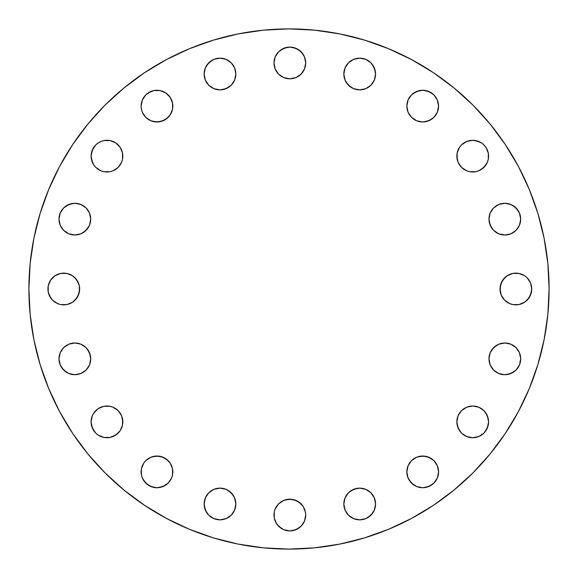 <?xml version="1.0" encoding="UTF-8"?>
<svg xmlns="http://www.w3.org/2000/svg" width="578" height="578" viewBox="0 0 578 578"><rect width="100%" height="100%" fill="white"/><g stroke="black" fill="none" stroke-linecap="round" stroke-linejoin="round"><path stroke-width="0.87" d="M100.875 141.487A15.859 15.859 0 0 0 98.166 142.932L95.746 144.919A15.859 15.859 0 0 0 91.1 156.132A15.859 15.859 0 0 1 106.966 140.273A15.859 15.859 0 0 1 122.825 156.132A15.859 15.859 0 0 0 118.194 144.934M118.158 144.897A15.859 15.859 0 0 0 115.788 142.954L110.058 140.577L103.867 140.577A15.859 15.859 0 0 0 100.912 141.473L98.152 142.947A15.859 15.859 0 0 0 95.767 144.897M115.759 142.939A15.859 15.859 0 0 0 113.05 141.487M113.013 141.473A15.859 15.859 0 0 0 110.073 140.577L113.035 141.48M110.044 140.577A15.859 15.859 0 0 0 106.988 140.273M106.937 140.273A15.859 15.859 0 0 0 103.888 140.577M142.318 112.19L145.757 117.334L150.901 120.773L153.878 121.676L160.07 121.676L165.785 119.306L170.156 114.935L172.526 109.213L172.526 103.028L170.156 97.314L165.785 92.935L160.07 90.565L153.878 90.565L150.901 91.469L145.757 94.908L142.318 100.052L141.111 106.121A15.859 15.859 0 0 0 141.415 109.199L142.318 112.19A15.859 15.859 0 0 0 156.97 121.98A15.859 15.859 0 0 1 141.111 106.121A15.859 15.859 0 0 1 156.97 90.262A15.859 15.859 0 0 0 143.799 97.292M143.778 97.328A15.859 15.859 0 0 0 142.325 100.03M142.311 100.073A15.859 15.859 0 0 0 141.422 103.007M141.415 103.05A15.859 15.859 0 0 0 141.111 106.099M141.422 109.235A15.859 15.859 0 0 0 142.311 112.175M219.987 89.872A15.859 15.859 0 0 1 204.128 74.013A15.859 15.859 0 0 1 219.987 58.154L213.918 59.361L208.774 62.8L205.334 67.944L204.128 74.013L205.334 80.082L208.774 85.226L213.918 88.665L219.987 89.872L226.056 88.665L231.2 85.226L234.639 80.082L235.846 74.013L234.639 67.944L231.2 62.8L226.056 59.361L219.987 58.154A15.859 15.859 0 0 1 235.846 74.013A15.859 15.859 0 0 1 219.987 89.872M278.625 74.165L283.769 77.604L289.838 78.81A15.859 15.859 0 0 1 273.979 62.951A15.859 15.859 0 0 1 289.838 47.093L283.769 48.299L278.625 51.738L275.186 56.882L273.979 62.951L275.186 69.02L278.625 74.165L283.769 77.604L289.838 78.81L295.907 77.604L301.059 74.165L304.49 69.02L305.697 62.951L304.49 56.882L301.059 51.738L295.907 48.299L289.838 47.093A15.859 15.859 0 0 1 305.697 62.951A15.859 15.859 0 0 1 289.838 78.81L295.907 77.604L301.059 74.165M359.697 89.872A15.859 15.859 0 0 1 343.831 74.013A15.859 15.859 0 0 1 359.697 58.154L353.628 59.361L348.476 62.8L345.044 67.944L343.831 74.013L345.044 80.082L348.476 85.226L353.628 88.665L359.697 89.872L365.766 88.665L370.91 85.226L374.349 80.082L375.555 74.013L374.349 67.944L370.91 62.8L365.766 59.361L359.697 58.154A15.859 15.859 0 0 1 375.555 74.013A15.859 15.859 0 0 1 359.697 89.872M411.493 117.334L416.637 120.773L422.706 121.98A15.859 15.859 0 0 1 406.847 106.121A15.859 15.859 0 0 1 422.706 90.262L416.637 91.469L411.493 94.908L408.054 100.052L406.847 106.121L408.054 112.19L411.493 117.334L416.637 120.773L422.706 121.98L428.775 120.773L433.926 117.334L437.358 112.19L438.572 106.121L437.358 100.052L433.926 94.908L428.775 91.469L422.706 90.262A15.859 15.859 0 0 1 438.572 106.121A15.859 15.859 0 0 1 422.706 121.98L425.805 121.676L431.52 119.306M472.696 140.273A15.859 15.859 0 0 0 466.67 141.473L461.504 144.919L459.532 147.318L457.162 153.04L456.858 156.132A15.859 15.859 0 0 1 472.717 140.273A15.859 15.859 0 0 1 488.576 156.132A15.859 15.859 0 0 0 483.952 144.934M483.916 144.897A15.859 15.859 0 0 0 478.808 141.487M478.765 141.473A15.859 15.859 0 0 0 475.831 140.577M459.532 147.318L457.162 153.04L457.162 159.225L458.065 162.201L461.504 167.345L466.648 170.785L469.625 171.688L475.81 171.688L478.786 170.785L483.93 167.345L487.37 162.201L488.273 159.225L488.273 153.04L485.903 147.318L483.93 144.919L481.532 142.947L475.81 140.577A15.859 15.859 0 0 0 472.746 140.273L466.648 141.48M466.627 141.487A15.859 15.859 0 0 0 461.519 144.897M488.966 219.149A15.859 15.859 0 0 1 504.825 203.29A15.859 15.859 0 0 1 520.684 219.149L519.478 213.08L516.038 207.936L510.894 204.496L504.825 203.29L498.756 204.496L493.612 207.936L490.173 213.08L488.966 219.149L490.173 225.218L493.612 230.362L498.756 233.801L504.825 235.008L510.894 233.801L516.038 230.362L519.478 225.218L520.684 219.149A15.859 15.859 0 0 1 504.825 235.008A15.859 15.859 0 0 1 488.966 219.149M504.673 277.787L501.234 282.931L500.028 289A15.859 15.859 0 0 1 515.887 273.141A15.859 15.859 0 0 1 531.753 289L530.539 282.931L527.107 277.787L524.701 275.814L518.986 273.445L512.794 273.445L507.079 275.814L502.701 280.186L500.331 285.908L500.331 292.092L501.234 295.069L504.673 300.213L509.818 303.652L512.794 304.555L518.986 304.555L524.701 302.186L529.08 297.815L531.442 292.092L531.753 289L530.539 282.931L527.107 277.787M488.966 358.851A15.859 15.859 0 0 1 504.825 342.992A15.859 15.859 0 0 1 520.684 358.851L519.478 352.782L516.038 347.638L510.894 344.199L504.825 342.992L498.756 344.199L493.612 347.638L490.173 352.782L488.966 358.851L490.173 364.92L493.612 370.065L498.756 373.504L504.825 374.71L510.894 373.504L516.038 370.065L519.478 364.92L520.684 358.851A15.859 15.859 0 0 1 504.825 374.71A15.859 15.859 0 0 1 488.966 358.851M461.504 410.655L458.065 415.799L456.858 421.868A15.859 15.859 0 0 1 472.717 406.009A15.859 15.859 0 0 1 488.576 421.868L487.37 415.799L483.93 410.655L478.786 407.215L472.717 406.009L466.648 407.215L461.504 410.655L458.065 415.799L456.858 421.868L458.065 427.937L461.504 433.081L466.648 436.52L472.717 437.727L478.786 436.52L483.93 433.081L487.37 427.937L488.576 421.868A15.859 15.859 0 0 1 472.717 437.727A15.859 15.859 0 0 1 456.858 421.868L457.162 424.96L459.532 430.682M408.068 477.97A15.859 15.859 0 0 0 422.706 487.738A15.859 15.859 0 0 1 406.847 471.879A15.859 15.859 0 0 1 422.706 456.02A15.859 15.859 0 0 0 409.535 463.05M409.513 463.086A15.859 15.859 0 0 0 408.068 465.789L407.15 468.787A15.859 15.859 0 0 0 406.847 471.85L408.054 477.948L411.493 483.092L416.637 486.531L422.706 487.738L428.775 486.531L433.926 483.092L437.358 477.948L438.572 471.879L437.358 465.81L433.926 460.666L428.775 457.227L422.706 456.02L416.637 457.227L411.493 460.666L408.054 465.81L406.847 471.879M408.046 465.832A15.859 15.859 0 0 0 407.158 468.765M406.847 471.908A15.859 15.859 0 0 0 407.15 474.95M407.158 474.993A15.859 15.859 0 0 0 408.046 477.927M359.697 519.846A15.859 15.859 0 0 1 343.831 503.987A15.859 15.859 0 0 1 359.697 488.128L353.628 489.335L348.476 492.774L345.044 497.918L343.831 503.987L345.044 510.056L348.476 515.2L353.628 518.639L359.697 519.846L365.766 518.639L370.91 515.2L374.349 510.056L375.555 503.987L374.349 497.918L370.91 492.774L365.766 489.335L359.697 488.128A15.859 15.859 0 0 1 375.555 503.987A15.859 15.859 0 0 1 359.697 519.846M301.059 503.835L295.907 500.396L289.838 499.19A15.859 15.859 0 0 1 305.697 515.049A15.859 15.859 0 0 1 289.838 530.907A15.859 15.859 0 0 1 273.979 515.049A15.859 15.859 0 0 1 289.838 499.19L283.769 500.396L278.625 503.835L275.186 508.98L274.283 511.956L274.283 518.141L276.652 523.863L278.625 526.262L283.769 529.701L289.838 530.907L295.907 529.701L301.059 526.262L304.49 521.118L305.697 515.049L305.394 511.956L303.031 506.241L298.653 501.863L292.938 499.493L286.746 499.493L283.769 500.396L278.625 503.835M219.987 519.846A15.859 15.859 0 0 1 204.128 503.987A15.859 15.859 0 0 1 219.987 488.128L213.918 489.335L208.774 492.774L205.334 497.918L204.128 503.987L205.334 510.056L208.774 515.2L213.918 518.639L219.987 519.846L226.056 518.639L231.2 515.2L234.639 510.056L235.846 503.987L234.639 497.918L231.2 492.774L226.056 489.335L219.987 488.128A15.859 15.859 0 0 1 235.846 503.987A15.859 15.859 0 0 1 219.987 519.846M168.184 460.666L163.039 457.227L156.97 456.02A15.859 15.859 0 0 1 172.829 471.879A15.859 15.859 0 0 1 156.97 487.738A15.859 15.859 0 0 1 141.111 471.879A15.859 15.859 0 0 1 156.97 456.02L150.901 457.227L145.757 460.666L143.785 463.065L141.415 468.787L141.415 474.971L142.318 477.948L145.757 483.092L150.901 486.531L156.97 487.738L163.039 486.531L168.184 483.092L171.623 477.948L172.526 474.971L172.526 468.787L170.156 463.065L165.785 458.694L160.07 456.324L153.878 456.324L150.901 457.227L145.757 460.666M113.035 436.52L118.179 433.081L120.152 430.682L122.522 424.96L122.825 421.868A15.859 15.859 0 0 1 106.966 437.727A15.859 15.859 0 0 1 91.1 421.868A15.859 15.859 0 0 1 106.966 406.009A15.859 15.859 0 0 1 122.825 421.868L121.618 415.799L118.179 410.655L113.035 407.215L110.058 406.312L103.867 406.312L98.152 408.682L93.773 413.06L92.314 415.799L91.1 421.868L92.314 427.937L95.746 433.081L98.152 435.053L103.867 437.423L110.058 437.423L115.773 435.053L120.152 430.682L122.522 424.96L122.522 418.775L121.618 415.799L118.179 410.655M58.992 358.851A15.859 15.859 0 0 1 74.858 342.992A15.859 15.859 0 0 1 90.717 358.851L89.511 352.782L86.071 347.638L80.927 344.199L74.858 342.992L68.789 344.199L63.638 347.638L60.206 352.782L58.992 358.851L60.206 364.92L63.638 370.065L68.789 373.504L74.858 374.71L80.927 373.504L86.071 370.065L89.511 364.92L90.717 358.851A15.859 15.859 0 0 1 74.858 374.71A15.859 15.859 0 0 1 58.992 358.851M58.992 219.149A15.859 15.859 0 0 1 74.858 203.29A15.859 15.859 0 0 1 90.717 219.149L89.511 213.08L86.071 207.936L80.927 204.496L74.858 203.29L68.789 204.496L63.638 207.936L60.206 213.08L58.992 219.149L60.206 225.218L63.638 230.362L68.789 233.801L74.858 235.008L80.927 233.801L86.071 230.362L89.511 225.218L90.717 219.149A15.859 15.859 0 0 1 74.858 235.008A15.859 15.859 0 0 1 58.992 219.149M54.982 275.814L50.604 280.186L48.234 285.908L47.931 289A15.859 15.859 0 0 1 63.79 273.141A15.859 15.859 0 0 1 79.648 289L79.345 285.908L76.975 280.186L72.604 275.814L66.889 273.445L60.697 273.445L54.982 275.814L50.604 280.186L48.234 285.908L48.234 292.092L49.137 295.069L52.576 300.213L57.721 303.652L60.697 304.555L66.889 304.555L72.604 302.186L76.975 297.815L79.345 292.092L79.345 285.908L78.442 282.931L75.003 277.787M549.1 289A260.1 260.1 0 0 1 289 549.1A260.1 260.1 0 0 1 28.9 289L30.15 263.503L33.9 238.259L40.099 213.499L48.697 189.461L59.613 166.392L72.734 144.493L87.943 123.995L105.08 105.08L123.995 87.943L144.493 72.734L166.392 59.613L189.461 48.697L213.499 40.099L238.259 33.9L263.503 30.15L289 28.9L314.497 30.15L339.741 33.9L364.501 40.099L388.539 48.697L411.608 59.613L433.507 72.734L454.005 87.943L472.92 105.08L490.057 123.995L505.266 144.493L518.387 166.392L529.303 189.461L537.901 213.499L544.1 238.259L547.85 263.503L549.1 289L547.85 314.497L544.1 339.741L537.901 364.501L529.303 388.539L518.387 411.608L505.266 433.507L490.057 454.005L472.92 472.92L454.005 490.057L433.507 505.266L411.608 518.387L388.539 529.303L364.501 537.901L339.741 544.1L314.497 547.85L289 549.1L263.503 547.85L238.259 544.1L213.499 537.901L189.461 529.303L166.392 518.387L144.493 505.266L123.995 490.057L105.08 472.92L87.943 454.005L72.734 433.507L59.613 411.608L48.697 388.539L40.099 364.501L33.9 339.741L30.15 314.497L28.9 289A260.1 260.1 0 0 1 289 28.9A260.1 260.1 0 0 1 549.1 289M95.746 144.919L92.314 150.063L91.1 156.132L92.314 162.201L93.773 164.94L95.746 167.345L100.897 170.785L103.867 171.688L110.058 171.688L113.035 170.785L118.179 167.345L121.618 162.201L122.522 159.225L122.522 153.04L121.618 150.063L120.152 147.318L115.773 142.947M103.867 140.577L100.897 141.48M141.111 106.121L141.415 109.213M478.786 141.48L472.717 140.273M537.901 364.501L529.303 388.539M433.507 505.266L411.608 518.387M213.499 537.901L189.461 529.303M123.995 490.057L105.08 472.92M72.734 433.507L59.613 411.608M40.099 213.499L48.697 189.461M144.493 72.734L166.392 59.613M364.501 40.099L388.539 48.697M505.266 144.493L518.387 166.392M91.411 159.225L93.773 164.94M100.897 170.785L103.867 171.688M113.035 170.785L118.179 167.345L121.618 162.201L122.522 159.225L122.522 153.04L120.152 147.318M93.773 147.318L91.411 153.04M145.757 117.334L150.901 120.773L156.97 121.98L163.039 120.773L168.184 117.334M170.17 114.921A15.859 15.859 0 0 0 171.615 112.211L172.526 109.213A15.859 15.859 0 0 0 172.829 106.15M170.156 97.314L165.785 92.935M163.039 91.469L160.07 90.565M153.878 90.565L148.163 92.935M142.318 100.052L141.415 103.028M223.079 89.568L228.801 87.199M211.18 60.827L206.801 65.206M205.334 67.944L204.431 70.921M204.431 77.105L205.334 80.082M213.918 88.665L216.894 89.568M304.49 69.02L305.394 66.044M303.031 54.137L298.653 49.766L292.938 47.396M286.746 47.396L281.031 49.766M275.186 56.882L274.283 59.859M362.789 89.568L365.766 88.665M374.349 80.082L375.252 77.105M375.252 70.921L372.882 65.206M346.504 82.827L350.882 87.199M353.628 88.665L356.597 89.568M433.941 117.32A15.859 15.859 0 0 0 437.351 112.211L438.261 109.213A15.859 15.859 0 0 0 438.572 106.15M431.52 92.935L425.805 90.565M419.614 90.565L413.899 92.935M408.054 100.052L407.15 103.028M488.576 156.132A15.859 15.859 0 0 1 472.717 171.991A15.859 15.859 0 0 1 456.858 156.132L458.065 162.201L461.504 167.345M466.648 170.785L469.625 171.688M481.532 169.318L485.903 164.94M487.37 162.201L488.273 159.225M488.273 153.04L485.903 147.318M489.27 222.241L491.64 227.956M518.011 210.334L513.64 205.963M510.894 204.496L507.918 203.593M501.733 203.593L498.756 204.496M490.173 213.08L489.27 216.056M527.107 300.213L530.539 295.069L531.753 289A15.859 15.859 0 0 1 515.887 304.859A15.859 15.859 0 0 1 500.028 289L501.234 295.069L504.673 300.213M509.818 303.652L512.794 304.555M521.956 274.348L518.986 273.445M489.27 361.944L490.173 364.92M498.756 373.504L501.733 374.407M507.918 374.407L513.64 372.037M496.018 345.666L491.64 350.044M490.173 352.782L489.27 355.759M466.648 436.52L469.625 437.423M485.903 430.682L488.273 424.96M488.273 418.775L485.903 413.06M478.786 407.215L475.81 406.312M425.805 487.435L431.52 485.065M438.261 474.986A15.859 15.859 0 0 1 437.365 477.927L438.261 474.971A15.859 15.859 0 0 0 438.572 471.901M431.52 458.694L425.805 456.324L419.614 456.324L416.637 457.227L411.493 460.666M409.52 480.686L413.899 485.065M416.637 486.531L419.614 487.435M368.504 517.173L372.882 512.794M374.349 510.056L375.252 507.079M375.252 500.895L374.349 497.918M365.766 489.335L362.789 488.432M356.597 488.432L350.882 490.801M292.938 530.604L298.653 528.234M304.49 521.118L305.394 518.141M275.186 508.98L274.283 511.956M276.652 523.863L281.031 528.234M283.769 529.701L286.746 530.604M233.172 495.173L228.801 490.801M226.056 489.335L223.079 488.432M216.894 488.432L213.918 489.335M205.334 497.918L204.431 500.895M204.431 507.079L206.801 512.794M160.07 487.435L165.785 485.065M172.526 474.993A15.859 15.859 0 0 1 171.637 477.927L172.526 474.971M142.318 465.81L141.415 468.787M143.785 480.686L148.163 485.065L153.878 487.435M91.411 424.96L93.773 430.682M100.897 436.52L103.867 437.423M113.035 407.215L110.058 406.312M98.152 408.682L93.773 413.06M92.314 415.799L91.411 418.775M61.665 367.666L66.044 372.037M68.789 373.504L71.759 374.407M77.951 374.407L80.927 373.504M89.511 364.92L90.414 361.944M90.414 355.759L88.044 350.044M83.666 232.334L88.044 227.956M89.511 225.218L90.414 222.241M90.414 216.056L89.511 213.08M80.927 204.496L77.951 203.593M71.759 203.593L66.044 205.963M75.003 300.213L78.442 295.069L79.648 289A15.859 15.859 0 0 1 63.79 304.859A15.859 15.859 0 0 1 47.931 289L48.234 292.092L50.604 297.815M57.721 303.652L60.697 304.555M69.859 274.348L66.889 273.445M156.97 487.738A15.859 15.859 0 0 0 170.149 480.708M170.17 480.672A15.859 15.859 0 0 0 171.615 477.97M172.533 474.95A15.859 15.859 0 0 0 172.829 471.901M172.829 471.85A15.859 15.859 0 0 0 172.533 468.801M172.526 468.765A15.859 15.859 0 0 0 171.63 465.825M171.615 465.789A15.859 15.859 0 0 0 156.97 456.02M422.706 456.02A15.859 15.859 0 0 1 438.572 471.879A15.859 15.859 0 0 1 422.706 487.738A15.859 15.859 0 0 0 433.905 483.107M433.941 483.078A15.859 15.859 0 0 0 437.351 477.963M438.572 471.858A15.859 15.859 0 0 0 438.269 468.794M438.261 468.772A15.859 15.859 0 0 0 433.941 460.68M422.706 121.98A15.859 15.859 0 0 0 433.905 117.356M437.365 112.175A15.859 15.859 0 0 0 438.261 109.235M438.572 106.099A15.859 15.859 0 0 0 437.373 100.073M437.351 100.037A15.859 15.859 0 0 0 435.906 97.328M435.884 97.299A15.859 15.859 0 0 0 433.941 94.929M433.905 94.893A15.859 15.859 0 0 0 422.706 90.262M171.615 100.03A15.859 15.859 0 0 0 156.97 90.262A15.859 15.859 0 0 1 172.829 106.121A15.859 15.859 0 0 1 156.97 121.98A15.859 15.859 0 0 0 170.149 114.95M171.637 112.168A15.859 15.859 0 0 0 172.526 109.235M172.829 106.092A15.859 15.859 0 0 0 172.533 103.05M172.526 103.007A15.859 15.859 0 0 0 171.637 100.073M122.825 156.132A15.859 15.859 0 0 1 106.966 171.991A15.859 15.859 0 0 1 91.1 156.132"/></g></svg>
